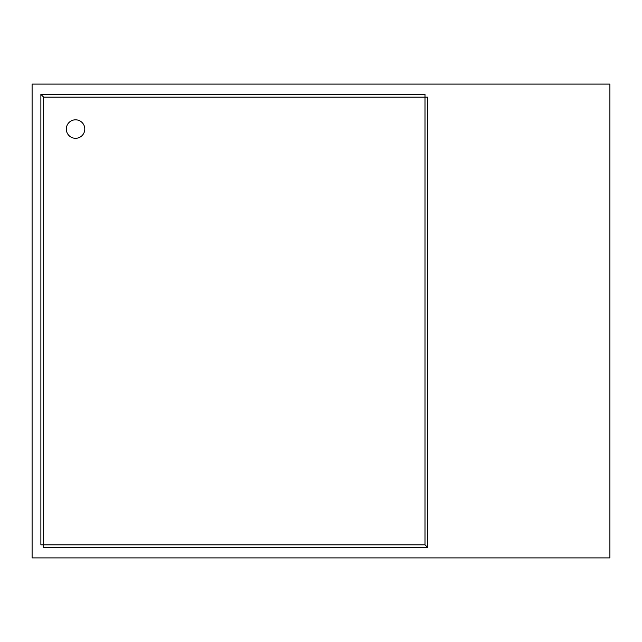 <?xml version="1.0" encoding="UTF-8"?>
<svg xmlns="http://www.w3.org/2000/svg" width="642" height="642" viewBox="0 0 642 642"><rect width="100%" height="100%" fill="white"/><g stroke="black" fill="none" stroke-linecap="round" stroke-linejoin="round"><path stroke-width="0.96" d="M32.1 84.102L32.1 557.898L609.9 557.898L609.9 84.102L32.1 84.102M425.004 544.841L43.656 544.841L43.656 547.61L427.781 547.61L425.004 544.841L425.004 94.39L40.879 94.39L43.656 97.159L43.656 544.841L40.879 544.841L40.879 94.39M84.792 129.058A9.245 9.245 0 0 1 75.547 138.303A9.245 9.245 0 0 1 66.303 129.058A9.245 9.245 0 0 1 75.547 119.813A9.245 9.245 0 0 1 84.792 129.058M43.656 97.159L427.781 97.159L427.781 547.61"/></g></svg>
